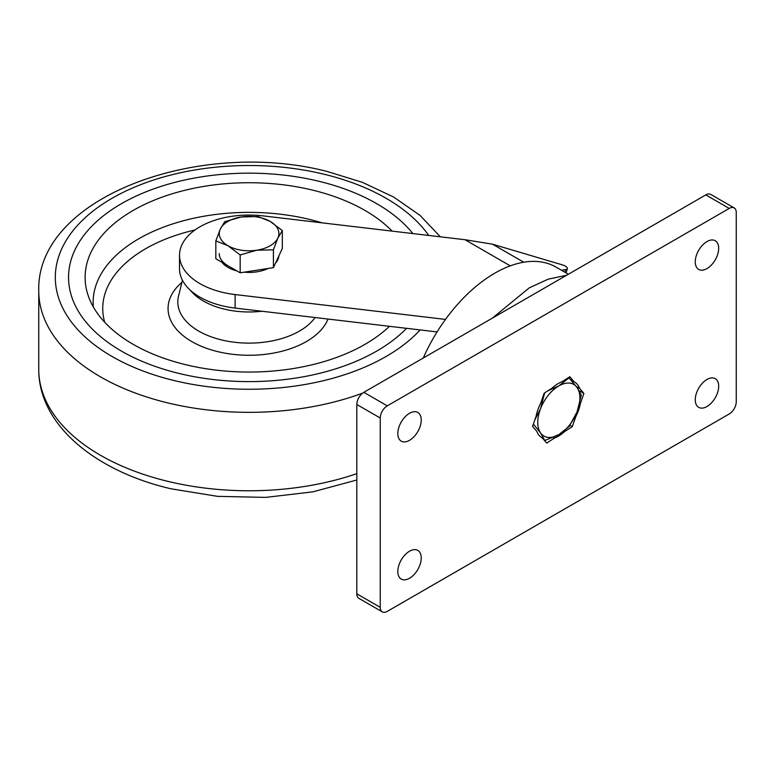 <?xml version="1.0" encoding="UTF-8"?>
<svg xmlns="http://www.w3.org/2000/svg" width="775" height="775" viewBox="0 0 775 775"><rect width="100%" height="100%" fill="white"/><g stroke="black" fill="none" stroke-linecap="round" stroke-linejoin="round"><path stroke-width="1.16" d="M579.797 403.048L580.417 403.407A32.298 18.648 -60 0 1 575.786 416.679L575.157 416.311M563.929 431.171L564.607 431.559A32.298 18.648 -60 0 1 554.348 438.137L553.127 437.439M541.773 437.681L542.432 438.059A32.298 18.648 -60 0 1 542.103 437.875A32.298 18.648 -60 0 1 536.813 431.375L532.59 426.357L536.067 416.407A32.298 18.648 -60 0 1 540.708 403.145L544.186 393.187L551.887 388.256A32.298 18.648 -60 0 1 562.146 381.678L569.838 376.737L574.062 381.755A32.298 18.648 -60 0 1 574.391 381.939A32.298 18.648 -60 0 1 579.681 388.44L576.358 386.522M695.262 399.764A16.566 9.562 120 0 0 698.692 407.35A16.566 9.562 120 0 0 711.45 402.913A16.566 9.562 120 0 0 718.687 386.241A16.566 9.562 120 0 0 715.257 378.665A16.566 9.562 120 0 0 702.489 383.102A16.566 9.562 120 0 0 695.262 399.764M397.808 571.504A16.566 9.562 120 0 0 401.237 579.08A16.566 9.562 120 0 0 414.005 574.643A16.566 9.562 120 0 0 421.232 557.981A16.566 9.562 120 0 0 417.802 550.395A16.566 9.562 120 0 0 405.034 554.832A16.566 9.562 120 0 0 397.808 571.504M397.808 433.574A16.566 9.562 120 0 0 401.237 441.149A16.566 9.562 120 0 0 414.005 436.713A16.566 9.562 120 0 0 421.232 420.05A16.566 9.562 120 0 0 417.802 412.465A16.566 9.562 120 0 0 405.034 416.902A16.566 9.562 120 0 0 397.808 433.574M695.262 261.834A16.566 9.562 120 0 0 698.692 269.419A16.566 9.562 120 0 0 711.45 264.982A16.566 9.562 120 0 0 718.687 248.32A16.566 9.562 120 0 0 715.257 240.734A16.566 9.562 120 0 0 702.489 245.171A16.566 9.562 120 0 0 695.262 261.834M736.25 212.476A9.939 5.735 120 0 0 734.196 207.932A9.939 5.735 120 0 0 729.227 208.427L387.267 405.848A9.939 5.735 120 0 0 380.244 418.016L380.244 607.338A9.939 5.735 120 0 0 382.298 611.882A9.939 5.735 120 0 0 387.267 611.388L729.227 413.966A9.939 5.735 120 0 0 736.25 401.799L736.25 212.476M729.227 208.427L705.802 194.903A9.939 5.735 -60 0 1 710.772 194.409L734.196 207.932M705.802 194.903L363.843 392.324L387.267 405.848M380.244 418.016L356.82 404.502A9.939 5.735 -60 0 1 363.843 392.324M356.82 404.502L356.82 593.815L380.244 607.338M382.298 611.882L358.883 598.358A9.939 5.735 -60 0 1 356.82 593.815M542.432 438.059L546.646 443.077L554.348 438.137M564.607 431.559L572.299 426.628L575.786 416.679M569.954 425.272L572.299 426.628M580.417 403.407L583.895 393.458L579.681 388.44M579.138 390.707L583.895 393.458M571.127 380.06L574.062 381.755M423.266 358.021A122.557 70.758 -60 0 1 494.77 273.197A122.557 70.758 -60 0 1 556.053 267.123L568.375 274.243M561.391 270.204L565.624 269.545A6.626 2.286 -165.1 0 0 567.339 268.547A6.626 2.286 -165.1 0 0 562.03 264.769L492.493 244.173L465 239.727L263.025 215.876A69.556 40.155 0 0 0 179.519 255.217A69.556 40.155 0 0 0 199.892 283.611A69.556 40.155 0 0 0 235.135 294.558L445.489 319.407M179.519 255.217L179.519 268.741A69.556 40.155 0 0 0 199.892 297.135A69.556 40.155 0 0 0 235.135 308.082L437.061 331.933M569.121 377.793L558.833 385.902A29.808 17.215 -60 0 1 577.084 387.539L568.637 377.512M581.289 395.105L577.084 387.539A29.808 17.215 -60 0 1 577.084 411.874L581.289 395.105M569.121 426.473L577.084 411.874A29.808 17.215 -60 0 1 558.833 434.591L569.121 426.473M533.384 424.08L540.572 432.954L544.777 440.529L558.833 434.591A29.808 17.215 -60 0 1 540.572 432.954A29.808 17.215 -60 0 1 540.572 408.619L534.886 419.808M547.944 390.784L558.833 385.902A29.808 17.215 120 0 0 540.572 408.619L544.622 392.915M544.244 440.219L544.777 440.529M318.099 181.079A180.517 104.218 180 0 1 412.872 233.575A180.517 104.218 180 0 0 318.099 181.079A180.517 104.218 180 0 0 68.558 277.392A180.517 104.218 180 0 1 318.099 181.079M406.565 328.329A180.517 104.218 180 0 1 180.062 373.695A180.517 104.218 180 0 1 68.558 277.392A180.517 104.218 180 0 0 180.062 373.695A180.517 104.218 180 0 0 406.565 328.329M389.447 326.314A163.961 94.657 180 0 1 186.397 364.86A163.961 94.657 180 0 1 87.933 294.849A163.961 94.657 180 0 1 145.729 203.903A163.961 94.657 180 0 1 311.763 189.923A163.961 94.657 180 0 1 392.121 231.124M261.853 311.24A64.587 37.287 180 0 1 224.392 309.138A64.587 37.287 180 0 1 190.505 290.392M256.796 250.209L273.42 249.812L277.876 238.032A29.808 17.215 180 0 1 256.796 250.209L240.172 254.956L228.005 245.752A29.808 17.215 0 0 0 256.796 250.209M215.828 240.899L228.005 245.752A29.808 17.215 180 0 1 220.284 229.129L215.828 240.899L215.828 258.734L240.172 272.79L240.172 254.956M257.988 216.554L241.364 216.952A29.808 17.215 180 0 1 270.165 221.408L257.988 216.554M277.876 238.032L282.332 230.611L270.165 221.408A29.808 17.215 180 0 1 277.876 238.032M220.284 229.129A29.808 17.215 180 0 1 241.364 216.952L224.74 221.698L220.284 229.129M273.42 249.812L273.42 267.646L282.332 248.446L282.332 230.611M273.42 267.646L240.172 272.79M278.864 255.915A29.808 17.215 180 0 1 275.483 263.209M268.102 268.47A29.808 17.215 180 0 1 244.086 272.18M236.976 270.94A29.808 17.215 180 0 1 228.005 267.385A29.808 17.215 180 0 1 221.844 262.202M219.267 253.59A29.808 17.215 0 0 0 228.005 265.767M235.135 294.558L235.135 308.082M565.624 269.545L564.907 272.238M465 239.727L510.26 265.864M492.493 244.173L523.755 262.221M356.82 479.996L312.926 491.844L265.699 497.385L217.601 496.358L171.149 488.822C95.189 471.229 38.527 424.768 38.75 369.346A210.335 121.433 0 0 0 168.669 481.546A210.335 121.433 0 0 0 356.82 473.632M362.69 393.109A210.335 121.433 180 0 1 168.669 403.116A210.335 121.433 180 0 1 38.75 290.916L38.75 369.346M428.72 235.445A193.769 111.871 0 0 0 323.165 174.017A193.769 111.871 0 0 0 70.031 234.622A193.769 111.871 0 0 0 175.005 380.757A193.769 111.871 0 0 0 420.147 329.937M93.32 306.939A155.959 90.045 180 0 1 308.712 219.218A155.959 90.045 180 0 1 322.051 222.842M328.009 319.048A81.017 46.771 180 0 1 218.104 351.714A81.017 46.771 180 0 1 181.951 282.303M182.454 280.269L178.521 296.147A71.271 41.152 0 0 0 221.834 339.993A71.271 41.152 0 0 0 315.067 317.527M194.961 229.991A146.349 84.494 0 0 0 104.683 322.226M492.338 318.147L529.325 287.816L548.235 279.145L566.622 275.261M567.339 268.547L566.167 272.965M38.75 290.916C36.154 196.947 199.165 138.338 327.011 171.43L362.342 182.309L393.7 197.073L420.021 215.373L440.374 236.821"/></g></svg>
